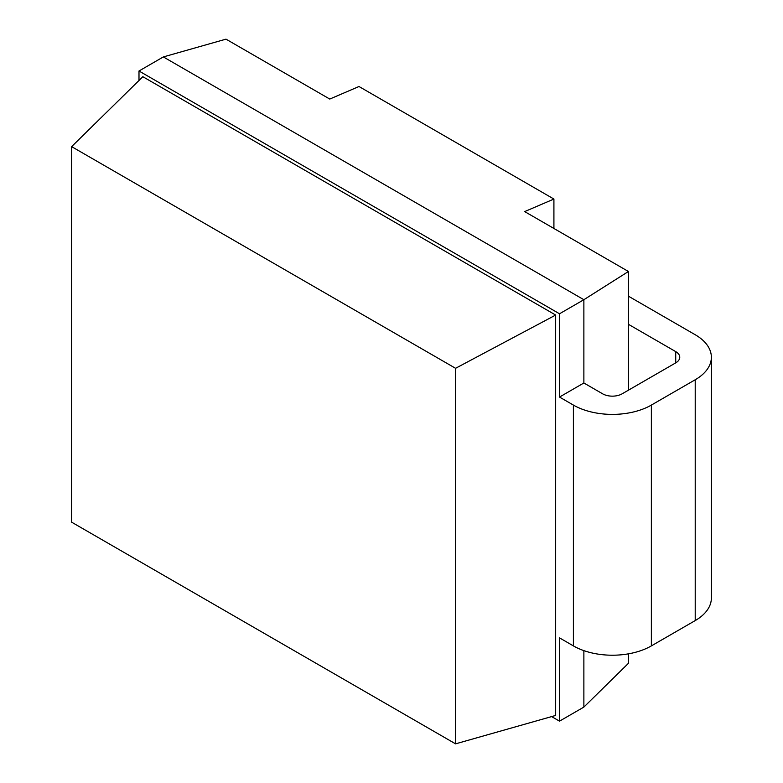 <?xml version="1.0" encoding="UTF-8"?>
<svg xmlns="http://www.w3.org/2000/svg" width="783" height="783" viewBox="0 0 783 783"><rect width="100%" height="100%" fill="white"/><g stroke="black" fill="none" stroke-linecap="round" stroke-linejoin="round"><path stroke-width="1.17" d="M628.436 653.834L628.436 663.318L583.873 707.088L559.512 721.153L551.614 716.592M628.436 324.319L675.729 351.616A13.781 7.957 180 0 1 679.761 357.244A13.781 7.957 180 0 1 675.729 362.872L622.133 393.82A13.781 7.957 180 0 1 602.636 393.82L583.873 382.985L583.873 299.713L628.436 271.495L524.669 211.586L553.914 199.048L358.996 86.512L329.76 99.059L225.993 39.15L163.353 56.924L138.992 70.999L559.512 313.777L583.873 299.713L163.353 56.924M628.436 390.179L628.436 271.495M583.873 707.088L583.873 650.634M559.512 721.153L559.512 637.871L573.401 645.897A55.133 31.829 180 0 0 651.368 645.897L695.216 620.576A55.133 31.829 180 0 0 711.365 598.065L711.365 357.244A55.133 31.829 0 0 0 695.216 334.742L628.436 296.18M583.873 382.985L559.512 397.059L573.401 405.075A55.133 31.829 0 0 0 651.368 405.075L695.216 379.755A55.133 31.829 0 0 0 711.365 357.244M138.992 80.483L138.992 70.999M559.512 397.059L559.512 313.777M455.569 743.85L71.635 522.183L71.635 146.636L142.839 76.705L555.666 315.05L555.666 715.447L455.569 743.85L455.569 368.304L555.666 315.05M71.635 146.636L455.569 368.304M553.914 228.47L553.914 199.048M675.729 362.872L675.729 351.616M695.216 379.755L695.216 620.576M651.368 405.075L651.368 645.897M573.401 405.075L573.401 645.897"/></g></svg>
